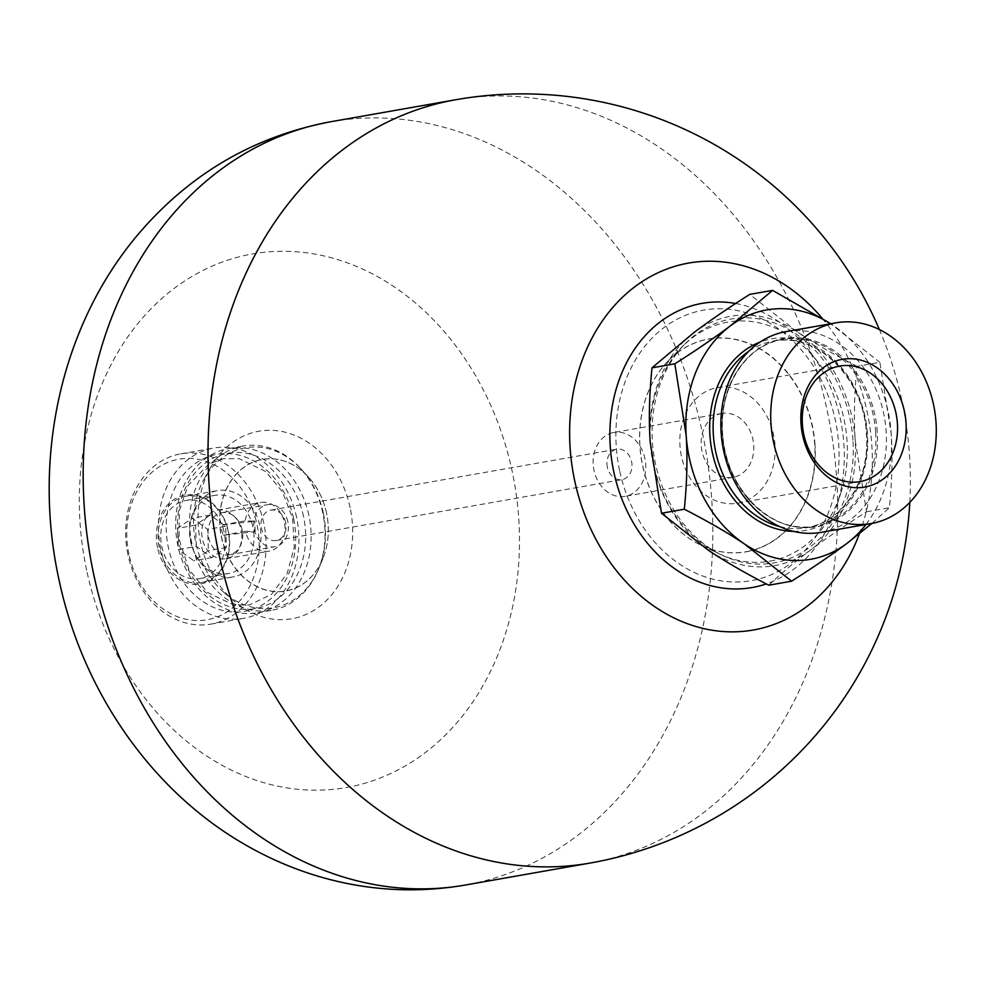 <?xml version="1.0" encoding="UTF-8"?>
<svg xmlns="http://www.w3.org/2000/svg" width="985" height="985" viewBox="0 0 985 985"><rect width="100%" height="100%" fill="white"/><g stroke="black" fill="none" stroke-linecap="round" stroke-linejoin="round"><path stroke-width="0.74" stroke-dasharray="4.92 3.69" d="M607.326 467.222A15.44 12.448 -100 0 1 616.782 449.197A15.44 12.448 -100 0 1 631.582 461.583A15.44 12.448 -100 0 1 622.138 479.609A15.44 12.448 -100 0 1 607.326 467.222M285.638 522.493A15.44 12.448 80 0 0 270.838 510.107A15.44 12.448 80 0 0 261.394 528.132A15.44 12.448 80 0 0 276.194 540.519A15.44 12.448 80 0 0 285.638 522.493M720.737 413.688A32.419 26.127 -100 0 1 721.857 413.454A32.419 26.127 -100 0 1 753.205 440.861A32.419 26.127 -100 0 1 733.099 477.319A32.419 26.127 -100 0 1 701.874 450.613A32.419 26.127 -100 0 1 720.737 413.688M612.719 432.698A32.419 26.127 80 0 0 593.844 469.636A32.419 26.127 80 0 0 625.081 496.341A32.419 26.127 80 0 0 645.187 459.872A32.419 26.127 80 0 0 613.84 432.477A32.419 26.127 80 0 0 612.719 432.698M822.13 318.241A186.3 150.151 -100 0 1 859.437 533.722M619.59 470.461A137.371 110.714 -100 0 1 756.689 316.53A137.371 110.714 -100 0 1 806.149 549.174A137.371 110.714 -100 0 1 619.59 470.461M735.635 303.491A144.278 116.279 -100 0 1 809.608 351.3A144.278 116.279 -100 0 1 836.807 505.773A144.278 116.279 -100 0 1 766.256 583.908M773.988 560.305A121.364 97.81 -100 0 1 719.309 553.865A121.364 97.81 -100 0 1 652.427 458.604A121.364 97.81 -100 0 1 682.753 346.227A121.364 97.81 -100 0 1 818.178 362.443A121.364 97.81 -100 0 1 841.055 492.377A121.364 97.81 -100 0 1 773.988 560.305M749.733 550.984A107.956 87 -100 0 1 701.086 545.247A107.956 87 -100 0 1 641.604 460.512A107.956 87 -100 0 1 668.569 360.547A107.956 87 -100 0 1 804.425 401.437A107.956 87 -100 0 1 749.733 550.984M768.768 585.201C780.773 573.726 794.883 561.869 811.061 549.642C826.193 538.278 844.687 525.645 866.541 511.757L855.202 440.209C853.736 417.714 854.352 393.089 857.048 366.334L879.876 362.32L891.216 433.868C892.681 456.363 892.065 480.988 889.369 507.731L871.922 523.417M866.541 511.757L889.369 507.731M865.987 524.463A126.597 102.034 80 0 0 891.216 433.868A126.597 102.034 80 0 0 832.83 325.185A126.597 102.034 80 0 0 830.65 323.757L879.876 362.32M857.048 366.334C834.923 355.105 814.841 343.506 796.816 331.526L749.782 294.38M708.535 550.381A126.597 102.034 80 0 0 811.061 549.642A126.597 102.034 80 0 0 855.202 440.209A126.597 102.034 80 0 0 796.816 331.526A126.597 102.034 80 0 0 694.302 332.265A126.597 102.034 80 0 0 650.149 441.699A126.597 102.034 80 0 0 708.535 550.381M852.948 440.221A123.802 99.781 80 0 0 789.859 330.209A123.802 99.781 80 0 0 685.338 343.605A123.802 99.781 80 0 0 654.409 458.247A123.802 99.781 80 0 0 722.633 555.442A123.802 99.781 80 0 0 852.948 440.221M815.001 444.752A108.079 87.099 80 0 0 759.928 348.715A108.079 87.099 80 0 0 668.692 360.424A108.079 87.099 80 0 0 641.691 460.488A108.079 87.099 80 0 0 701.246 545.321A108.079 87.099 80 0 0 815.001 444.752M774.986 445.048A58.669 47.28 80 0 0 717.302 387.61A58.669 47.28 80 0 0 680.906 453.592A58.669 47.28 80 0 0 737.654 503.163A58.669 47.28 80 0 0 774.986 445.048M821.293 532.331A101.898 82.124 80 0 0 886.155 431.381A101.898 82.124 80 0 0 871.787 380.789A101.898 82.124 80 0 0 785.968 331.625M157.575 547.722A45.076 36.334 -100 0 1 202.578 497.191A45.076 36.334 -100 0 1 218.805 573.553A45.076 36.334 -100 0 1 157.575 547.722M159.262 547.365A43.845 35.337 -100 0 1 186.103 496.181A43.845 35.337 -100 0 1 228.335 532.294A43.845 35.337 -100 0 1 202.824 582.233A43.845 35.337 -100 0 1 201.309 582.541A43.845 35.337 -100 0 1 159.262 547.365M127.964 554.764A86.458 69.676 -100 0 1 180.871 453.826A86.458 69.676 -100 0 1 263.771 523.195A86.458 69.676 -100 0 1 210.852 624.133A86.458 69.676 -100 0 1 127.964 554.764M128.961 554.37A81.521 65.7 -100 0 1 210.322 463.012A81.521 65.7 -100 0 1 239.675 601.072A81.521 65.7 -100 0 1 128.961 554.37M242.162 529.881A21.362 17.213 80 0 0 221.687 512.742A21.362 17.213 80 0 0 208.438 536.763A21.362 17.213 80 0 0 229.099 554.814A21.362 17.213 80 0 0 242.162 529.881M287.842 521.841A21.362 17.213 80 0 0 267.366 504.702A21.362 17.213 80 0 0 254.105 528.723A21.362 17.213 80 0 0 274.766 546.774A21.362 17.213 80 0 0 287.842 521.841M234.504 576.656A43.845 35.337 -100 0 1 232.989 576.964A43.845 35.337 -100 0 1 190.585 539.903A43.845 35.337 -100 0 1 217.783 490.604A43.845 35.337 -100 0 1 260.015 526.716A43.845 35.337 -100 0 1 234.504 576.656M326.515 513.013A66.857 53.879 80 0 0 308.539 477.171A66.857 53.879 80 0 0 229.48 483.192A66.857 53.879 80 0 0 246.509 579.931A66.857 53.879 80 0 0 322.871 558.593A66.857 53.879 80 0 0 326.515 513.013A66.795 53.83 80 0 0 308.576 477.208A66.795 53.83 80 0 0 229.591 483.229A66.795 53.83 80 0 0 246.607 579.857A66.795 53.83 80 0 0 322.895 558.544A66.795 53.83 80 0 0 326.527 513.013M296.583 517.42A86.458 69.676 80 0 0 213.683 448.052A86.458 69.676 80 0 0 160.05 545.284A86.458 69.676 80 0 0 243.664 618.346A86.458 69.676 80 0 0 296.583 517.42M308.871 515.389A83.368 67.189 80 0 0 228.939 448.507A83.368 67.189 80 0 0 177.226 542.267A83.368 67.189 80 0 0 257.848 612.719A83.368 67.189 80 0 0 308.871 515.389M322.797 512.939A83.368 67.189 80 0 0 300.4 468.244A83.368 67.189 80 0 0 242.864 446.057A83.368 67.189 80 0 0 191.152 539.805A83.368 67.189 80 0 0 271.774 610.269A83.368 67.189 80 0 0 318.266 569.773A83.368 67.189 80 0 0 322.797 512.939M323.289 512.951A81.226 65.453 80 0 0 301.459 469.402A81.226 65.453 80 0 0 204.338 478.55A81.226 65.453 80 0 0 224.469 592.884A81.226 65.453 80 0 0 318.869 568.308A81.226 65.453 80 0 0 323.289 512.951M350.106 507.607A95.188 76.719 80 0 0 287.755 432.908A95.188 76.719 80 0 0 210.704 467.296A95.188 76.719 80 0 0 234.295 601.293A95.188 76.719 80 0 0 321.221 605.172A95.188 76.719 80 0 0 350.106 507.607M222.881 524.808L245.216 520.868L254.783 521.225L222.881 524.808L221.551 530.201L223.263 535.249L255.164 531.666L245.597 531.309A24.699 19.909 80 0 0 269.287 551.132A24.699 19.909 80 0 0 285.047 527.541A24.699 19.909 80 0 0 260.717 502.485A24.699 19.909 80 0 0 245.216 520.868M223.263 535.249L245.597 531.309M255.164 531.666L254.783 521.225M196.335 546.404L195.572 525.128L210.224 515.044L225.639 526.236L226.415 547.5L211.763 557.584L196.335 546.404L178.334 549.568L177.559 528.305L192.21 518.221L207.638 529.401L208.401 550.677L193.75 560.76L178.334 549.568M211.763 557.584L193.75 560.76M226.415 547.5L208.401 550.677M225.639 526.236L207.638 529.401M210.224 515.044L192.21 518.221M195.572 525.128L177.559 528.305M225.196 540.667A39.683 31.976 80 0 0 186.103 500.405A39.683 31.976 80 0 0 161.491 545.025A39.683 31.976 80 0 0 199.869 578.564A39.683 31.976 80 0 0 225.196 540.667M253.995 535.594A39.683 31.976 80 0 0 214.915 495.332A39.683 31.976 80 0 0 190.302 539.965A39.683 31.976 80 0 0 228.668 573.492A39.683 31.976 80 0 0 253.995 535.594M241.842 535.15A24.699 19.909 80 0 0 217.513 510.082A24.699 19.909 80 0 0 202.184 537.872A24.699 19.909 80 0 0 226.07 558.741A24.699 19.909 80 0 0 241.842 535.15M86.643 570.204A270.9 218.325 -100 0 1 357.026 266.627A270.9 218.325 -100 0 1 454.541 725.428A270.9 218.325 -100 0 1 86.643 570.204M330.825 121.734A387.524 312.319 -100 0 1 705.592 449.246A387.524 312.319 -100 0 1 465.203 885.047M455.661 99.756A387.524 312.319 -100 0 1 830.441 427.256A387.524 312.319 -100 0 1 590.04 863.069M779.726 526.593A94.794 76.399 80 0 0 806.567 527.714A94.794 76.399 80 0 0 866.899 433.806A94.794 76.399 80 0 0 773.693 340.995A94.794 76.399 80 0 0 748.859 351.226M793.368 531.358A97.269 78.394 80 0 0 867.453 434.04A97.269 78.394 80 0 0 760.051 342.09M877.266 432.07A95.52 76.978 80 0 0 755.864 350.635A95.52 76.978 80 0 0 766.613 515.204A95.52 76.978 80 0 0 877.266 432.07M875.665 432.255A94.794 76.399 80 0 0 782.459 339.456A94.794 76.399 80 0 0 723.655 446.057A94.794 76.399 80 0 0 815.334 526.175A94.794 76.399 80 0 0 875.665 432.255M293.542 518.258A79.699 64.234 80 0 0 185.291 472.591A79.699 64.234 80 0 0 213.991 607.573A79.699 64.234 80 0 0 293.542 518.258M303.528 516.534A78.886 63.582 80 0 0 196.384 471.322A78.886 63.582 80 0 0 224.789 604.938A78.886 63.582 80 0 0 303.528 516.534M276.194 540.519L622.138 479.609M270.838 510.107L616.782 449.197M721.857 413.454L613.84 432.477M733.099 477.319L625.081 496.341M909.808 502.412A387.524 387.524 0 0 0 879.371 329.532M818.178 362.443L809.608 351.3M841.055 492.377L836.807 505.773M701.086 545.247L719.309 553.865M668.569 360.547L682.753 346.227M737.654 503.163L860.077 481.616M717.302 387.61L839.725 366.051M773.693 340.995C816.725 331.551 864.202 378.535 866.431 433.942C870.198 479.929 842.754 522.37 806.567 527.714L815.334 526.175C772.338 535.606 724.911 488.745 722.596 433.388C718.767 387.351 746.224 344.799 782.459 339.456L773.693 340.995M701.246 545.321L722.633 555.442M668.692 360.424L685.338 343.605M229.099 554.814L274.766 546.774M221.687 512.742L267.366 504.702M201.309 582.541L232.989 576.964M186.103 496.181L217.783 490.604M210.852 624.133L243.664 618.346M180.871 453.826L213.683 448.052M292.668 518.553L294.281 547.167L287.214 573.369L271.491 594.386L249.328 604.987L233.753 605.012L207.367 592.379L188.849 569.17L179.036 538.918L179.344 510.525L188.11 485.445L208.882 463.997L223.57 458.678L239.158 458.69L265.593 471.446L282.547 491.946L292.668 518.553M257.848 612.719L271.774 610.269M228.939 448.507L242.864 446.057M308.539 477.171L300.4 468.244M322.871 558.593L318.266 569.773M224.469 592.884L234.295 601.293M204.338 478.55L210.704 467.296M308.576 477.208L301.459 469.402M322.895 558.544L318.869 568.308M199.869 578.564L228.668 573.492M186.103 500.405L214.915 495.332M226.07 558.741L269.287 551.132M217.513 510.082L260.717 502.485"/><path stroke-width="1.48" d="M859.437 533.722A186.3 150.151 -100 0 1 709.101 629.698A186.3 150.151 -100 0 1 574.649 480.545A186.3 150.151 -100 0 1 642.023 281.698A186.3 150.151 -100 0 1 822.13 318.241M766.256 583.908A144.278 116.279 -100 0 1 757.071 586.531A144.278 116.279 -100 0 1 610.38 448.138A144.278 116.279 -100 0 1 735.635 303.491M897.409 423.488A58.669 47.28 80 0 0 839.725 366.051A58.669 47.28 80 0 0 803.329 432.033A58.669 47.28 80 0 0 860.077 481.616A58.669 47.28 80 0 0 897.409 423.488M906.015 422.824A64.85 52.254 -100 0 1 830.897 479.252A64.85 52.254 -100 0 1 823.595 367.528A64.85 52.254 -100 0 1 906.015 422.824M651.996 367.836C649.3 394.579 648.684 419.204 650.149 441.699L661.501 513.247L684.316 509.22C687.013 482.478 687.629 457.853 686.163 435.358L674.824 363.81L651.996 367.836L694.302 332.265C710.739 319.99 729.232 307.357 749.782 294.38L772.597 290.366L830.687 323.757A126.597 102.034 80 0 0 730.304 325.924L772.597 290.366M674.824 363.81C695.373 350.832 713.866 338.2 730.304 325.924A126.597 102.034 80 0 0 686.163 435.358A126.597 102.034 80 0 0 744.549 544.04C727.952 532.91 707.87 521.299 684.316 509.22M661.501 513.247L708.535 550.381C725.132 561.512 745.214 573.122 768.768 585.201L791.595 581.187L744.549 544.04A126.597 102.034 80 0 0 847.075 543.301C831.943 554.666 813.45 567.286 791.595 581.187M871.922 523.417L847.075 543.301A126.597 102.034 80 0 0 865.987 524.463M921.652 371.998A101.898 82.124 -100 0 1 871.171 523.552A101.898 82.124 -100 0 1 772.622 437.438A101.898 82.124 -100 0 1 835.834 322.846A101.898 82.124 -100 0 1 921.652 371.998M835.834 322.846L785.968 331.625A101.898 82.124 80 0 0 722.756 446.217A101.898 82.124 80 0 0 821.293 532.331L871.171 523.552M93.649 574.132A387.524 312.319 -100 0 1 330.825 121.734C256.309 135.819 193.651 171.55 142.862 228.914C61.92 320.322 31.914 455.365 58.78 578.724C82.432 692.221 153.5 794.92 251.951 848.504C274.692 861.001 298.467 870.752 323.302 877.746C370.151 890.834 417.455 893.26 465.203 885.047A387.524 312.319 -100 0 1 93.649 574.132M909.808 502.412A387.524 387.524 0 0 1 590.04 863.069A387.524 312.319 -100 0 1 218.498 552.154A387.524 312.319 -100 0 1 455.661 99.756L330.825 121.734M748.859 351.226A94.794 76.399 80 0 0 714.888 447.609A94.794 76.399 80 0 0 779.726 526.593M760.051 342.09A97.269 78.394 80 0 0 711.49 448.2A97.269 78.394 80 0 0 793.368 531.358M879.371 329.532A387.524 387.524 0 0 0 455.661 99.756M590.04 863.069L465.203 885.047"/></g></svg>
